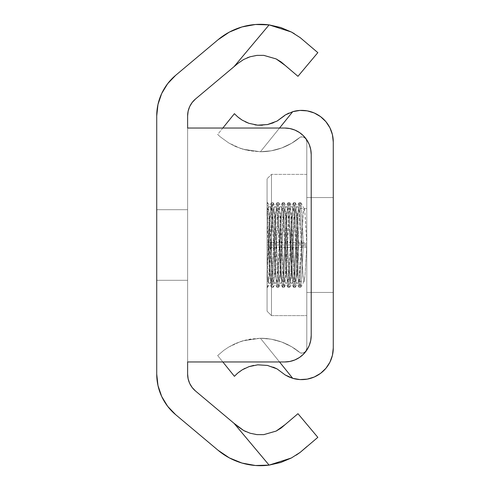 <?xml version="1.0" encoding="UTF-8"?>
<svg xmlns="http://www.w3.org/2000/svg" width="490" height="490" viewBox="0 0 490 490"><rect width="100%" height="100%" fill="white"/><g stroke="black" fill="none" stroke-linecap="round" stroke-linejoin="round"><path stroke-width="0.37" stroke-dasharray="2.45 1.84" d="M156.727 280.311L156.727 209.689L187.621 209.689L187.621 280.311L156.727 280.311L156.727 258.512L156.727 280.311L187.621 280.311L187.621 209.689L187.621 280.311L187.621 209.689L187.621 280.311L187.621 209.689L187.621 280.311L187.621 209.689L187.621 280.311L187.621 209.689L187.621 280.311L187.621 209.689L187.621 280.311L187.621 209.689L156.727 209.689L156.727 280.311L156.727 209.689L187.621 209.689L156.727 209.689L187.621 209.689L187.621 280.311L156.727 280.311L187.621 280.311L156.727 280.311L187.621 280.311L187.621 209.689L156.727 209.689L156.727 280.311L156.727 209.689L187.621 209.689L156.727 209.689L187.621 209.689L187.621 280.311L156.727 280.311L187.621 280.311L156.727 280.311L187.621 280.311L187.621 209.689L156.727 209.689L156.727 280.311L156.727 209.689L187.621 209.689L156.727 209.689L187.621 209.689L187.621 280.311L156.727 280.311L187.621 280.311L156.727 280.311L187.621 280.311L187.621 209.689L156.727 209.689L156.727 280.311L156.727 209.689L187.621 209.689L156.727 209.689L187.621 209.689L187.621 280.311L156.727 280.311L187.621 280.311L156.727 280.311L187.621 280.311L187.621 209.689L156.727 209.689L156.727 280.311L156.727 209.689L187.621 209.689L156.727 209.689L187.621 209.689L187.621 280.311L156.727 280.311L187.621 280.311L156.727 280.311L187.621 280.311L187.621 209.689L156.727 209.689L156.727 280.311M269.145 24.886L269.102 24.88A65.93 65.93 0 0 0 218.019 39.776L175.647 75.331A52.963 52.963 0 0 0 156.727 115.91L156.727 374.091A52.963 52.963 0 0 0 175.647 414.669L218.019 450.224A65.93 65.93 0 0 0 269.102 465.12L234.03 423.329L195.504 391.002A22.068 22.068 0 0 1 187.621 374.091L187.621 115.91L188.142 111.132L189.685 106.581L192.178 102.471M300.266 37.693L291.379 32.015M317.826 52.638L307.022 43.573L317.826 52.638L297.969 76.311L317.826 52.638M286.142 66.389L297.969 76.311L286.142 66.389M285.198 65.446L276.152 58.923L263.73 55.358L256.858 55.388L250.041 56.785M187.621 374.091L187.621 128.037L187.621 361.963L284.727 361.963L289.89 361.455L294.858 359.948L299.439 357.504L303.451 354.209L306.746 350.197L309.19 345.615L310.697 340.648L311.205 335.485L311.205 154.515L310.697 149.352L309.19 144.385L306.746 139.803L303.451 135.791L299.439 132.496L294.858 130.052L289.89 128.545L284.727 128.037L187.621 128.037L187.621 115.91A22.068 22.068 0 0 1 195.504 98.998L237.895 63.431L234.03 66.671L269.102 24.88L255.437 24.5L241.993 26.944L229.338 32.113M255.406 465.5L269.102 465.12L234.03 423.329L237.895 426.57L195.504 391.002M276.152 431.077L281.021 428.119M281.064 428.089L286.142 423.611L281.174 428.009M237.895 426.57L243.671 430.514L250.114 433.234L245.802 431.586M297.969 413.689L286.142 423.611L297.969 413.689L317.826 437.362L297.969 413.689M307.022 446.427L300.272 452.307M291.391 457.979L296.217 455.143M195.504 98.998L234.03 66.671L269.102 24.88L291.397 32.028M218.019 39.776L175.647 75.331M167.672 83.661L161.682 93.541M157.982 104.437L156.727 115.91L156.727 374.091L157.982 385.563M161.688 396.477L167.672 406.339L175.647 414.669L218.038 450.237M192.178 387.529L189.685 383.419L188.142 378.856M299.451 357.498L294.858 359.948L289.89 361.455L284.727 361.963L187.621 361.963L187.621 128.037L284.727 128.037L187.621 128.037L284.727 128.037L289.89 128.545L294.858 130.052L299.451 132.502M302.183 134.603L306.746 139.803L309.19 144.385L310.697 149.352L311.205 154.515L311.205 335.485L310.697 340.648L309.19 345.615L306.746 350.197L301.528 355.954M243.646 59.498L247.144 57.832M294.3 33.663L300.26 37.687M187.621 361.963L284.727 361.963A26.485 26.485 0 0 0 294.833 359.96M187.621 128.037L284.727 128.037L289.89 128.545L294.858 130.052L299.439 132.496L303.451 135.791L306.746 139.803L309.19 144.385L310.697 149.352L311.205 154.515L311.205 335.485L311.205 154.515L311.205 335.485L310.697 340.648L309.19 345.615L306.746 350.197L303.451 354.209L299.439 357.504L294.858 359.948L289.89 361.455L284.727 361.963A26.485 26.485 0 0 0 311.205 335.485A26.485 26.485 0 0 1 284.727 361.963M309.19 144.385A26.485 26.485 0 0 0 299.439 132.496M299.415 132.484A26.485 26.485 0 0 0 294.882 130.058M294.833 130.04A26.485 26.485 0 0 0 284.727 128.037A26.485 26.485 0 0 1 311.205 154.515A26.485 26.485 0 0 0 284.727 128.037M294.882 359.942A26.485 26.485 0 0 0 299.415 357.516M299.439 357.504A26.485 26.485 0 0 0 309.19 345.615M306.795 292.45L306.795 197.55L333.274 197.55L333.274 292.45L306.795 292.45L306.795 197.55L333.274 197.55L333.274 292.45L306.795 292.45L306.795 197.55L306.795 292.45L306.795 197.55L306.795 292.45L333.274 292.45L333.274 197.55L333.274 292.45L333.274 197.55L333.274 292.45L333.274 197.55L306.795 197.55L306.795 292.45L333.274 292.45L333.274 197.55L306.795 197.55L306.795 292.45M307.255 110.875L299.935 110.428L292.72 111.683L260.411 151.759L250.182 150.896L240.572 148.458L228.793 142.988L220.378 136.918L228.757 142.97L236.186 146.773L245.196 149.836L260.411 151.759L271.227 150.804L281.713 147.968L291.532 143.325L300.388 137.035A61.52 61.52 0 0 1 260.411 151.759A61.52 61.52 0 0 0 300.388 137.035L302.697 136.961L304.805 137.917L306.268 139.711L306.795 141.959A5.102 5.102 0 0 0 300.388 137.035A5.102 5.102 0 0 1 306.795 141.959L306.795 348.041L306.795 141.959L306.795 348.041L306.268 350.289L304.805 352.083L302.697 353.039L300.388 352.965A5.102 5.102 0 0 0 306.795 348.041A5.102 5.102 0 0 1 300.388 352.965L291.532 346.675L281.713 342.032L271.227 339.196L260.411 338.241A61.52 61.52 0 0 1 300.388 352.965A61.52 61.52 0 0 0 260.411 338.241L250.182 339.105L240.572 341.542L228.793 347.012L223.838 350.319L217.67 355.55L222.84 361.963L217.67 355.55L223.82 350.338L228.757 347.03L236.186 343.227L245.196 340.164L260.411 338.241L292.72 378.317A31.581 31.581 0 0 0 333.274 348.041L333.274 141.959A31.581 31.581 0 0 0 292.72 111.683L288.861 113.104M285.333 114.948L292.72 111.683L260.411 151.759L279.533 128.037L260.411 151.759L271.227 150.804L281.713 147.968L291.532 143.325L300.388 137.035L302.697 136.961L304.805 137.917L306.268 139.711L306.795 141.959L306.795 348.041L306.268 350.289L304.805 352.083L302.697 353.039L300.388 352.965L291.532 346.675L281.713 342.032L271.227 339.196L260.411 338.241L292.72 378.317L285.333 375.052M257.752 364.829L248.957 366.661L242.232 369.834L237.368 373.398M236.247 374.421L235.212 375.456L236.247 374.427M217.67 355.55L234.41 376.32L217.67 355.55L223.838 350.319L228.793 347.012L235.206 343.662L242.862 340.807L260.411 338.241L279.533 361.963L260.411 338.241L242.813 340.826L235.157 343.68L228.757 347.03L223.82 350.338L217.67 355.55M218.344 135.093L220.378 136.912L217.67 134.45L234.41 113.68L217.67 134.45L218.344 135.093M273.346 122.819L277.107 121.061M238.857 117.827L236.247 115.579L242.268 120.185L249.024 123.364L257.856 125.177M242.268 120.185L245.282 121.82M234.41 113.68L235.212 114.544L234.41 113.68M307.23 379.131L314.255 377.018L320.589 373.343L325.911 368.315M332.422 355.324L333.274 348.041L333.274 141.959M325.911 121.685L320.589 116.657M284.561 115.658L285.223 115.015M262.371 125.226L267.534 124.552M249 123.351L254.965 124.846M220.378 136.912L228.793 142.988L235.206 146.339L242.862 149.193L260.411 151.759L242.813 149.174L235.157 146.32L228.757 142.97L220.378 136.912M242.232 369.834L238.722 372.277M248.957 366.661L245.018 368.309M257.685 364.836L253.716 365.381M273.346 367.182L267.534 365.448M285.223 374.985L277.015 368.89M271.485 245L267.068 245L271.485 245L271.485 315.621L271.485 245L306.795 245L271.485 245L271.485 315.621L271.485 245L306.795 245L306.795 315.621L306.795 245L295.758 245L297.497 214.675L298.52 208.587L299.537 214.675L301.276 245L306.795 245L306.795 208.587L306.795 245L301.276 245L303.016 275.325L304.033 281.413L305.056 275.325L306.795 245L306.795 281.413L306.795 174.379L306.795 245L271.485 245L271.485 174.379L271.485 245L271.485 174.379L271.485 245L267.068 245L267.068 311.205L267.068 178.795L267.068 311.205L267.068 245L271.485 245M278.534 231.164L279.208 245L281.964 245L280.231 214.675L279.208 208.587L278.185 214.675L276.446 245L273.69 245L275.429 214.675L276.446 208.587L277.469 214.675L278.534 231.164M289.566 231.164L290.239 245L293.002 245L291.262 214.675L290.239 208.587L289.223 214.675L287.483 245L284.727 245L286.46 214.675L287.483 208.587L288.506 214.675L289.566 231.164M273.69 245L276.446 245L274.712 275.325L273.69 281.413L272.667 275.325L270.933 245L268.171 245L270.223 278.589L270.933 281.413L271.644 278.589L275.527 213.462L276.611 208.722L277.371 213.462L280.611 270.866L281.254 278.589L281.964 281.413L282.987 275.325L284.727 245L287.483 245L285.743 275.325L284.727 281.413L283.704 275.325L281.964 245L279.208 245L281.046 276.538L282.124 281.278L282.883 276.538L286.564 213.462L287.642 208.722L288.402 213.462L291.648 270.866L292.291 278.589L293.002 281.413L294.025 275.325L295.758 245L298.52 245L296.781 275.325L295.758 281.413L294.735 275.325L293.002 245L290.239 245L292.083 276.538L293.161 281.278L293.92 276.538L297.595 213.462L298.68 208.722L299.439 213.462L303.114 276.538L304.192 281.278L304.952 276.538L306.795 245L306.795 315.621L306.795 174.379L306.795 281.413L306.795 208.587L306.795 245L298.52 245L306.795 245L301.969 245L300.125 281.707L299.206 287.385L298.288 281.707L294.606 208.293L293.688 202.615L292.769 208.293L289.094 281.707L288.175 287.385L287.25 281.707L283.575 208.293L282.657 202.615L281.738 208.293L278.057 281.707L277.138 287.385L276.219 281.707L272.538 208.293L271.619 202.615L270.701 208.293L267.068 281.089L267.068 208.618L267.068 287.367L267.068 281.089L267.068 287.367L267.068 286.301L267.485 287.385L268.404 281.707L272.079 208.293L272.997 202.615L273.922 208.293L277.597 281.707L278.516 287.385L279.435 281.707L283.116 208.293L284.035 202.615L284.953 208.293L288.635 281.707L289.553 287.385L290.472 281.707L294.147 208.293L295.072 202.615L295.991 208.293L299.666 281.707L300.584 287.385L301.503 281.707L303.347 245L301.503 281.707L300.725 287.269L299.666 281.707L295.991 208.293L295.207 202.731L294.147 208.293L290.472 281.707L289.688 287.269L288.635 281.707L284.953 208.293L284.169 202.731L283.116 208.293L279.435 281.707L278.657 287.269L277.597 281.707L273.922 208.293L273.138 202.731L272.079 208.293L268.404 281.707L267.62 287.269L267.068 286.301L267.068 223.728L268.171 245L270.933 245L269.004 212.501L268.526 209.267L268.012 208.728L267.068 215.698L267.068 208.587L267.068 223.728L270.014 276.538L271.093 281.278L271.852 276.538L273.69 245M267.068 208.587L268.012 208.728M267.068 245L267.068 178.795L267.068 245M267.068 286.828L267.068 287.367M267.068 281.089L270.701 208.293L271.485 202.731L272.538 208.293L276.219 281.707L277.003 287.269L278.057 281.707L281.738 208.293L282.516 202.731L283.575 208.293L287.25 281.707L288.034 287.269L289.094 281.707L292.769 208.293L293.553 202.731L294.606 208.293L298.288 281.707L299.072 287.269L300.125 281.707L301.969 245L298.52 245L296.677 276.538L295.599 281.278L294.839 276.538L291.164 213.462L290.08 208.722L289.321 213.462L285.646 276.538L284.568 281.278L283.802 276.538L280.127 213.462L279.049 208.722L278.289 213.462L274.608 276.538L273.53 281.278L272.771 276.538L269.09 213.462L268.012 208.722L267.068 215.698L267.068 281.089M271.485 247.401L267.068 247.248L267.068 178.795L267.068 242.752L271.485 242.599L271.485 174.379L271.485 247.401L271.485 174.379L271.485 242.599L306.795 242.599L306.795 174.379L306.795 247.401L271.485 247.401L306.795 247.401L306.795 315.621L306.795 242.599L271.485 242.599L271.485 315.621L271.485 242.599L267.068 242.752L267.068 178.832L267.068 311.205L267.068 247.248L271.485 247.401M276.446 281.395L277.156 279.043L277.805 271.723L279.208 246.237L281.964 246.237L280.231 275.993L279.208 281.395L278.185 274.627L276.446 243.763L273.69 243.763L275.429 274.627L276.446 281.395L279.208 281.395M287.483 281.395L288.506 275.993L290.239 246.237L293.002 246.237L291.599 271.723L290.95 279.043L290.239 281.395L289.223 274.627L287.483 243.763L284.727 243.763L286.46 274.627L287.483 281.395L290.239 281.395M298.52 281.395L299.231 279.043L299.874 271.723L301.276 246.237L306.795 246.237L306.795 281.413L306.795 243.763L295.758 243.763L297.497 274.627L298.52 281.395L304.033 281.413M270.933 208.605L271.644 210.957L272.287 218.277L273.69 243.763L276.446 243.763L274.712 214.007L273.69 208.605L272.667 215.373L270.933 246.237L268.171 246.237L269.91 215.373L270.933 208.605L273.69 208.605M281.964 208.605L282.987 214.007L284.727 243.763L287.483 243.763L286.08 218.277L285.437 210.957L284.727 208.605L283.704 215.373L281.964 246.237L279.208 246.237L280.942 215.373L281.964 208.605L284.727 208.605M293.002 208.605L294.025 214.007L295.758 243.763L298.52 243.763L296.781 214.007L295.758 208.605L294.735 215.373L293.002 246.237L290.239 246.237L291.979 215.373L293.002 208.605L295.758 208.605M304.033 208.605L304.743 210.957L305.393 218.277L306.795 243.763L306.795 208.587L306.795 246.237L301.276 246.237L303.322 211.913L304.033 208.605L306.795 208.587L298.52 208.587M267.068 273.549L267.068 202.707L267.068 281.413L267.068 267.264L268.171 246.237L270.933 246.237L269.451 272.771L268.526 280.954L268.012 281.138L267.068 273.549L267.068 245.392L267.068 267.264L270.014 214.099L271.154 208.722L271.852 212.862L275.527 275.901L276.672 281.278L277.371 277.138L281.046 214.099L282.185 208.722L282.883 212.862L286.564 275.901L287.704 281.278L288.402 277.138L292.083 214.099L293.222 208.722L293.92 212.862L297.595 275.901L298.741 281.278L299.439 277.138L303.114 214.099L304.253 208.722L304.952 212.862L306.795 243.763L306.795 281.395L306.795 208.605L306.795 243.763L298.52 243.763L306.795 243.763L301.969 243.561L300.125 207.595L299.268 202.615L298.288 209.034L294.606 282.405L293.755 287.385L292.769 280.966L289.094 207.595L288.236 202.615L287.25 209.034L283.575 282.405L282.718 287.385L281.738 280.966L278.057 207.595L277.199 202.615L276.219 209.034L272.538 282.405L271.68 287.385L270.701 280.966L267.068 202.707L267.068 204.048L267.546 202.615L268.404 207.595L272.079 280.966L273.065 287.385L273.922 282.405L277.597 209.034L278.577 202.615L279.435 207.595L283.116 280.966L284.096 287.385L284.953 282.405L288.635 209.034L289.615 202.615L290.472 207.595L294.147 280.966L295.133 287.385L295.991 282.405L299.666 209.034L300.652 202.615L301.503 207.595L303.347 243.561L301.503 207.595L300.786 202.731L299.666 209.034L295.991 282.405L295.268 287.269L294.147 280.966L290.472 207.595L289.749 202.731L288.635 209.034L284.953 282.405L284.237 287.269L283.116 280.966L279.435 207.595L278.718 202.731L277.597 209.034L273.922 282.405L273.2 287.269L272.079 280.966L268.404 207.595L267.681 202.731L267.068 204.048L267.068 245.398L267.068 208.177L270.701 280.966L271.546 287.269L272.538 282.405L276.219 209.034L277.064 202.731L278.057 207.595L281.738 280.966L282.583 287.269L283.575 282.405L287.25 209.034L288.096 202.731L289.094 207.595L292.769 280.966L293.614 287.269L294.606 282.405L298.288 209.034L299.133 202.731L300.125 207.595L301.969 243.561L298.52 243.763L296.677 212.862L295.66 208.722L294.839 214.099L291.164 277.138L290.141 281.278L289.321 275.901L285.646 212.862L284.629 208.722L283.802 214.099L280.127 277.138L279.11 281.278L278.289 275.901L274.608 212.862L273.591 208.722L272.771 214.099L269.09 277.138L268.073 281.278L267.068 273.549M268.526 280.954L268.012 281.138M306.795 242.599L306.795 315.578L306.795 242.599M271.485 315.621L267.068 311.205L271.485 315.621L306.795 315.621L271.485 315.621M276.446 208.587L279.208 208.587M287.483 208.587L290.239 208.587M270.933 281.413L273.69 281.413M281.964 281.413L284.727 281.413M293.002 281.413L295.758 281.413M306.795 174.379L271.485 174.379L267.068 178.795L271.485 174.379L306.795 174.379M267.485 287.385L267.068 287.385M272.997 202.615L271.619 202.615M278.516 287.385L277.138 287.385M284.035 202.615L282.657 202.615M289.553 287.385L288.175 287.385M295.072 202.615L293.688 202.615M300.584 287.385L299.206 287.385M304.192 281.278L300.725 287.269M295.207 202.731L298.68 208.722M289.688 287.269L293.161 281.278M284.169 202.731L287.642 208.722M278.657 287.269L282.124 281.278M273.138 202.731L276.611 208.722M267.62 287.269L271.093 281.278M271.485 202.731L268.012 208.722M277.003 287.269L273.53 281.278M282.516 202.731L279.049 208.722M288.034 287.269L284.568 281.278M293.553 202.731L290.08 208.722M299.072 287.269L295.599 281.278M267.068 281.413L268.232 281.413M267.546 202.615L267.068 202.615M273.065 287.385L271.68 287.385M278.577 202.615L277.199 202.615M284.096 287.385L282.718 287.385M289.615 202.615L288.236 202.615M295.133 287.385L293.755 287.385M300.652 202.615L299.268 202.615M304.253 208.722L300.786 202.731M295.268 287.269L298.741 281.278M289.749 202.731L293.222 208.722M284.237 287.269L287.704 281.278M278.718 202.731L282.185 208.722M273.2 287.269L276.672 281.278M267.681 202.731L271.154 208.722M271.546 287.269L268.073 281.278M277.064 202.731L273.591 208.722M282.583 287.269L279.11 281.278M288.096 202.731L284.629 208.722M293.614 287.269L290.141 281.278M299.133 202.731L295.66 208.722"/><path stroke-width="0.73" d="M243.659 59.492L237.895 63.431L243.671 59.486L250.114 56.767L256.938 55.382L263.779 55.364L276.176 58.935L285.198 65.446L297.969 76.311L317.826 52.638L300.254 37.681L291.403 32.028L280.776 27.52L269.102 24.88L255.437 24.5L241.993 26.944L229.338 32.113L218.019 39.776L175.647 75.331L167.672 83.661L161.688 93.523L157.982 104.444L156.727 115.91L156.727 374.091L157.982 385.557L161.688 396.477L167.672 406.339L175.647 414.669L218.019 450.224L229.338 457.887L241.993 463.056L255.437 465.5L269.102 465.12L280.77 462.48L291.391 457.979L300.254 452.319L317.826 437.362L297.969 413.689L285.198 424.554L297.969 413.689L317.826 437.362L300.266 452.307L291.403 457.972L280.776 462.48L269.102 465.12A65.93 65.93 0 0 1 218.019 450.224L175.647 414.669A52.963 52.963 0 0 1 156.727 374.091L156.727 115.91A52.963 52.963 0 0 1 175.647 75.331L218.019 39.776A65.93 65.93 0 0 1 269.102 24.88L280.77 27.52L291.391 32.022L300.254 37.681L317.826 52.638L297.969 76.311L281.162 61.985L276.152 58.923L263.73 55.358L256.858 55.388L250.078 56.779L243.646 59.498L237.895 63.431L243.671 59.486L250.114 56.767L256.938 55.382L263.779 55.364L276.152 58.923M237.895 63.431L195.504 98.998L234.03 66.671L269.102 24.88L234.03 66.671L237.895 63.431M192.178 102.471L189.685 106.581L188.142 111.132L187.621 115.91L187.621 128.037L187.621 115.91A22.068 22.068 0 0 1 195.504 98.998L192.178 102.471L195.504 98.998M187.621 361.963L284.727 361.963L187.621 361.963L187.621 374.091L187.621 361.963L284.727 361.963L289.89 361.455L294.858 359.948L299.439 357.504L303.451 354.209L306.746 350.197L309.19 345.615L310.697 340.648L311.205 335.485L311.205 154.515L310.697 149.352L309.19 144.385L306.746 139.803L303.451 135.791L299.439 132.496L294.858 130.052L289.89 128.545L284.727 128.037L187.621 128.037M195.504 391.002L192.178 387.529L195.504 391.002L234.03 423.329L195.504 391.002A22.068 22.068 0 0 1 187.621 374.091L188.142 378.868L187.621 374.091M234.03 423.329L243.671 430.514L234.03 423.329L269.102 465.12L234.03 423.329M276.176 431.065L263.779 434.636L256.938 434.618L250.114 433.234L256.938 434.618L263.779 434.636L276.176 431.065L281.327 427.893M243.646 430.502L250.078 433.221L256.858 434.612L263.73 434.642L276.152 431.077L281.162 428.015L285.198 424.554L276.152 431.077L263.73 434.642L256.858 434.612L250.078 433.221L243.646 430.502L237.895 426.57M229.338 32.113L218.019 39.776M175.647 75.331L167.672 83.661M161.688 93.523L157.982 104.444M157.982 385.557L161.688 396.477M218.019 450.224L229.338 457.887L241.993 463.056L255.437 465.5M192.178 387.529L189.685 383.419L188.142 378.868M309.19 345.615A26.485 26.485 0 0 0 311.205 335.485L311.205 154.515L311.205 335.485A26.485 26.485 0 0 1 284.727 361.963M299.451 132.502L302.183 134.603M301.528 355.954L299.451 357.498M243.702 430.532L245.802 431.586M291.391 457.979L269.102 465.12L291.403 457.972L300.266 452.307L306.887 446.562M300.254 452.319L296.217 455.143M250.041 56.785L247.144 57.832M269.102 24.88L291.391 32.022L294.3 33.663M276.176 58.935L281.174 61.991L285.198 65.446M284.727 128.037A26.485 26.485 0 0 1 311.205 154.515A26.485 26.485 0 0 0 309.19 144.385M288.861 376.896L285.223 374.985L292.72 378.317L288.861 376.896M333.274 348.041A31.581 31.581 0 0 1 292.72 378.317L299.935 379.572L307.242 379.131L314.255 377.018L320.589 373.343L325.911 368.315L329.929 362.196L332.428 355.311L333.274 348.041L333.274 141.959L333.274 348.041M237.368 373.398L234.41 376.32L237.742 373.08L242.268 369.815L248.957 366.661L253.716 365.381M267.534 365.448L257.685 364.836L267.491 365.442L277.015 368.89L273.346 367.182M238.722 372.277L242.268 369.815L249.024 366.636L257.752 364.829M249.024 366.636L257.801 364.823L267.583 365.46L277.071 368.921L285.223 374.985L277.058 368.909L285.223 374.985L292.72 378.317L299.935 379.572L307.242 379.131M234.41 376.32L222.84 361.963L234.41 376.32M222.84 128.037L234.41 113.68L222.84 128.037M257.648 125.164L267.583 124.54L277.071 121.079L285.223 115.015L277.015 121.11L267.491 124.558L257.685 125.164L248.957 123.339L242.232 120.166L237.736 116.914L234.41 113.68L237.736 116.914L242.232 120.166L238.857 117.827M292.72 111.683A31.581 31.581 0 0 1 333.274 141.959L332.428 134.689L329.929 127.804L325.911 121.685L320.589 116.657L314.255 112.982L307.242 110.869L299.935 110.428L292.72 111.683L279.533 128.037L292.72 111.683L285.223 115.015L292.72 111.683M288.861 113.104L285.223 115.015L277.015 121.11L267.491 124.558L257.685 125.164L248.957 123.339L242.232 120.166M333.274 141.959L332.428 134.689L329.929 127.804L325.911 121.685M320.589 116.657L314.255 112.982L307.242 110.869M279.533 361.963L292.72 378.317L279.533 361.963M325.911 368.315L329.929 362.196L332.428 355.311M277.107 121.061L284.561 115.658M267.626 124.534L273.346 122.819M257.856 125.177L262.371 125.226M254.965 124.846L257.801 125.177M245.282 121.82L249 123.351M245.018 368.309L242.232 369.834M257.801 364.823L267.583 365.46L277.071 368.921"/></g></svg>
